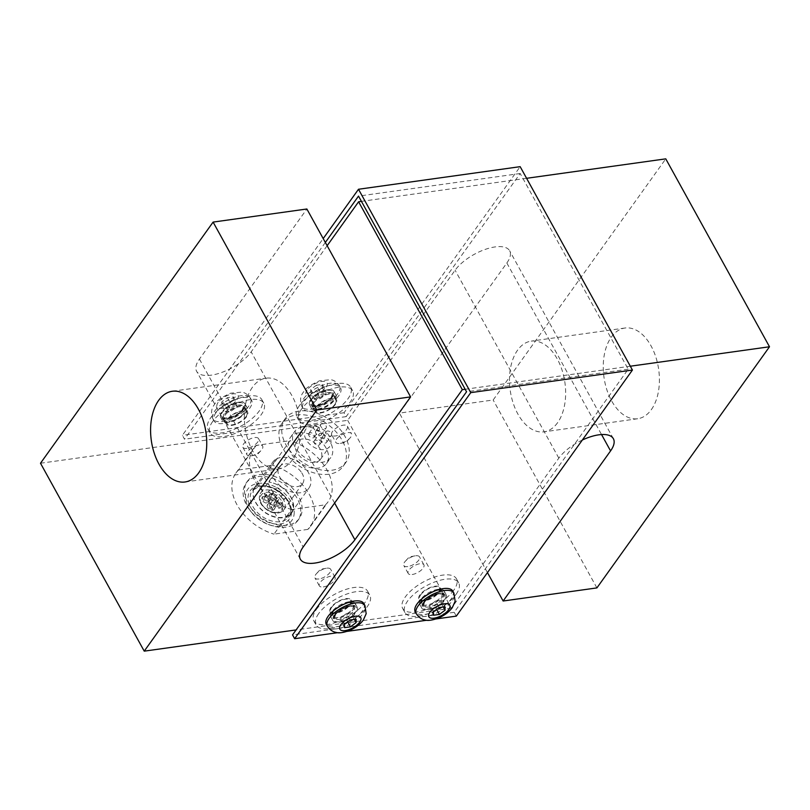 <?xml version="1.0" encoding="UTF-8"?>
<svg xmlns="http://www.w3.org/2000/svg" width="810" height="810" viewBox="0 0 810 810"><rect width="100%" height="100%" fill="white"/><g stroke="black" fill="none" stroke-linecap="round" stroke-linejoin="round"><path stroke-width="0.61" stroke-dasharray="4.05 3.04" d="M452.83 591.148A21.445 9.163 -28.9 0 1 450.998 599.147A21.445 9.163 -28.9 0 1 431.487 612.704A21.445 9.163 -28.9 0 1 415.277 611.874M338.722 395.766A21.445 9.163 -28.9 0 1 319.211 409.323A21.445 9.163 -28.9 0 1 303.001 408.493A21.445 9.163 -28.9 0 1 304.843 400.494A21.445 9.163 -28.9 0 1 324.354 386.927A21.445 9.163 -28.9 0 1 340.565 387.767A21.445 9.163 -28.9 0 1 338.722 395.766M281.232 496.196A2.288 1.539 -144.4 0 1 281.424 495.71A2.288 1.539 -144.4 0 1 284.188 495.791A2.288 1.539 -144.4 0 1 285.15 498.373A2.288 1.539 -144.4 0 1 282.71 498.494A2.288 1.539 -144.4 0 1 281.232 496.196M276.301 503.081A2.288 1.539 35.6 0 0 277.779 505.389A2.288 1.539 35.6 0 0 280.219 505.268A2.288 1.539 35.6 0 0 279.248 502.676A2.288 1.539 35.6 0 0 276.493 502.595A2.288 1.539 35.6 0 0 276.301 503.081M274.387 498.413A2.288 1.539 -144.4 0 1 274.58 497.937A2.288 1.539 -144.4 0 1 277.344 498.008A2.288 1.539 -144.4 0 1 278.306 500.6A2.288 1.539 -144.4 0 1 275.866 500.722A2.288 1.539 -144.4 0 1 274.387 498.413M269.457 505.308A2.288 1.539 35.6 0 0 270.935 507.617A2.288 1.539 35.6 0 0 273.375 507.485A2.288 1.539 35.6 0 0 272.413 504.903A2.288 1.539 35.6 0 0 269.649 504.822A2.288 1.539 35.6 0 0 269.457 505.308M269.072 491.073A2.288 1.539 -144.4 0 1 269.264 490.587A2.288 1.539 -144.4 0 1 272.018 490.668A2.288 1.539 -144.4 0 1 272.99 493.26A2.288 1.539 -144.4 0 1 270.55 493.381A2.288 1.539 -144.4 0 1 269.072 491.073M264.141 497.968A2.288 1.539 35.6 0 0 265.619 500.276A2.288 1.539 35.6 0 0 268.059 500.145A2.288 1.539 35.6 0 0 267.087 497.563A2.288 1.539 35.6 0 0 264.333 497.482A2.288 1.539 35.6 0 0 264.141 497.968M275.916 488.845A2.288 1.539 -144.4 0 1 276.099 488.369A2.288 1.539 -144.4 0 1 278.863 488.44A2.288 1.539 -144.4 0 1 279.825 491.032A2.288 1.539 -144.4 0 1 277.384 491.154A2.288 1.539 -144.4 0 1 275.916 488.845M270.986 495.74A2.288 1.539 35.6 0 0 272.454 498.049A2.288 1.539 35.6 0 0 274.894 497.917A2.288 1.539 35.6 0 0 273.932 495.335A2.288 1.539 35.6 0 0 271.168 495.254A2.288 1.539 35.6 0 0 270.986 495.74M274.681 502.413A4.09 2.754 -144.4 0 1 275.025 501.552A4.09 2.754 -144.4 0 1 279.956 501.694A4.09 2.754 -144.4 0 1 281.688 506.311A4.09 2.754 -144.4 0 1 277.324 506.533A4.09 2.754 -144.4 0 1 274.681 502.413M273.983 503.395A4.09 2.754 35.6 0 0 276.625 507.526A4.09 2.754 35.6 0 0 280.979 507.293A4.09 2.754 35.6 0 0 279.258 502.676A4.09 2.754 35.6 0 0 274.327 502.534A4.09 2.754 35.6 0 0 273.983 503.395M276.706 498.109A4.09 2.754 -144.4 0 1 276.362 498.97A4.09 2.754 -144.4 0 1 271.431 498.828A4.09 2.754 -144.4 0 1 269.71 494.201A4.09 2.754 -144.4 0 1 274.063 493.978A4.09 2.754 -144.4 0 1 276.706 498.109M275.997 499.092A4.09 2.754 35.6 0 0 273.355 494.971A4.09 2.754 35.6 0 0 269.001 495.193A4.09 2.754 35.6 0 0 270.722 499.81A4.09 2.754 35.6 0 0 275.653 499.952A4.09 2.754 35.6 0 0 275.997 499.092M269.862 500.337A4.09 2.754 -144.4 0 1 269.517 501.198A4.09 2.754 -144.4 0 1 264.587 501.056A4.09 2.754 -144.4 0 1 262.865 496.429A4.09 2.754 -144.4 0 1 267.219 496.206A4.09 2.754 -144.4 0 1 269.862 500.337M269.163 501.319A4.09 2.754 35.6 0 0 266.52 497.188A4.09 2.754 35.6 0 0 262.156 497.411A4.09 2.754 35.6 0 0 263.888 502.038A4.09 2.754 35.6 0 0 268.819 502.18A4.09 2.754 35.6 0 0 269.163 501.319M267.847 504.64A4.09 2.754 -144.4 0 1 268.181 503.769A4.09 2.754 -144.4 0 1 273.122 503.911A4.09 2.754 -144.4 0 1 274.843 508.538A4.09 2.754 -144.4 0 1 270.479 508.761A4.09 2.754 -144.4 0 1 267.847 504.64M267.138 505.622A4.09 2.754 35.6 0 0 269.781 509.743A4.09 2.754 35.6 0 0 274.134 509.52A4.09 2.754 35.6 0 0 272.413 504.903A4.09 2.754 35.6 0 0 267.482 504.762A4.09 2.754 35.6 0 0 267.138 505.622M301.148 471.967A14.327 9.649 35.6 0 0 279.288 466.955A14.327 9.649 35.6 0 0 278.093 469.972A14.327 9.649 35.6 0 0 287.337 484.41A14.327 9.649 35.6 0 0 302.596 483.631A14.327 9.649 35.6 0 0 301.148 471.967M294.03 514.836A27.013 18.195 35.6 0 0 262.825 483.286A27.013 18.195 35.6 0 0 251.1 511.809A27.013 18.195 35.6 0 0 269.224 524.779A27.013 18.195 35.6 0 0 294.03 514.836M300.55 513.702A31.924 21.505 -144.4 0 1 297.888 520.445A31.924 21.505 -144.4 0 1 271.228 525.457A31.924 21.505 -144.4 0 1 249.814 510.128A31.924 21.505 -144.4 0 1 245.956 483.286A31.924 21.505 -144.4 0 1 279.956 481.545A31.924 21.505 -144.4 0 1 300.55 513.702M244.701 488.055A31.924 21.505 -144.4 0 1 247.364 481.312A31.924 21.505 -144.4 0 1 281.364 479.571A31.924 21.505 -144.4 0 1 301.958 511.738A31.924 21.505 -144.4 0 1 299.295 518.481A31.924 21.505 -144.4 0 1 265.295 520.222A31.924 21.505 -144.4 0 1 244.701 488.055M252.426 387.271A45.795 27.631 -98 0 0 247.931 439.84A45.795 27.631 -98 0 0 278.772 468.879A45.795 27.631 -98 0 0 299.791 419.701A45.795 27.631 -98 0 0 266.095 378.159A45.795 27.631 -98 0 0 252.426 387.271M557.574 422.729A45.795 27.631 82 0 1 543.905 431.841A45.795 27.631 82 0 1 510.209 390.298A45.795 27.631 82 0 1 531.228 341.121A45.795 27.631 82 0 1 562.069 370.16A45.795 27.631 82 0 1 557.574 422.729M651.341 409.627A45.795 27.631 -98 0 0 655.837 357.058A45.795 27.631 -98 0 0 624.996 328.02A45.795 27.631 -98 0 0 603.976 377.207A45.795 27.631 -98 0 0 637.672 418.74A45.795 27.631 -98 0 0 651.341 409.627M215.855 412.928A21.445 9.163 151.1 0 0 214.022 420.927A21.445 9.163 151.1 0 0 230.232 421.757A21.445 9.163 151.1 0 0 249.743 408.189A21.445 9.163 151.1 0 0 251.576 400.191A21.445 9.163 151.1 0 0 235.366 399.36A21.445 9.163 151.1 0 0 215.855 412.928M363.852 603.572A21.445 9.163 -28.9 0 1 362.019 611.57A21.445 9.163 -28.9 0 1 342.508 625.138A21.445 9.163 -28.9 0 1 326.298 624.308M276.443 458.916A22.518 15.157 -144.4 0 1 286.588 457.498A22.275 15.005 -144.4 0 1 306.636 469.82A22.275 15.005 -144.4 0 1 308.954 488.065A22.275 15.005 -144.4 0 1 282.103 487.296A22.275 15.005 -144.4 0 1 272.717 462.125A22.275 15.005 -144.4 0 1 276.443 458.916L258.825 483.529A22.518 15.157 35.6 0 0 255.028 486.79A22.518 15.157 35.6 0 0 264.505 512.224A22.518 15.157 35.6 0 0 291.641 513.003A22.518 15.157 35.6 0 0 289.373 494.667A22.518 15.157 35.6 0 0 268.971 482.112L286.588 457.498M307.861 529.406L273.993 534.144L291.61 509.53L325.478 504.802L307.861 529.406A45.846 30.871 35.6 0 0 310.503 526.389A45.846 30.871 35.6 0 0 272.454 465.264L290.061 440.66L256.193 445.389A45.846 30.871 35.6 0 0 253.56 448.416A45.846 30.871 35.6 0 0 291.61 509.53M256.193 445.389L238.585 469.992A45.846 30.871 35.6 0 0 235.943 473.02A45.846 30.871 35.6 0 0 273.993 534.144M238.585 469.992L272.454 465.264M258.825 483.529A22.275 15.005 35.6 0 0 255.109 486.739A22.275 15.005 35.6 0 0 264.495 511.9A22.275 15.005 35.6 0 0 291.337 512.669A22.275 15.005 35.6 0 0 289.018 494.434A22.275 15.005 35.6 0 0 268.971 482.112M325.478 504.802A45.846 30.871 35.6 0 0 328.111 501.775A45.846 30.871 35.6 0 0 290.061 440.66M316.426 609.373A30.699 13.122 -28.9 0 1 344.361 589.953A30.699 13.122 -28.9 0 1 367.558 591.148A30.699 13.122 -28.9 0 1 347.024 617.473A30.699 13.122 -28.9 0 1 313.804 620.824A30.699 13.122 -28.9 0 1 316.426 609.373M318.725 613.514A30.699 13.122 151.1 0 0 316.092 624.966A30.699 13.122 151.1 0 0 349.312 621.614A30.699 13.122 151.1 0 0 369.846 595.289A30.699 13.122 151.1 0 0 346.65 594.105A30.699 13.122 151.1 0 0 318.725 613.514M346.548 613.494L340.878 617.736L341.04 621.179L346.872 620.359L352.542 616.116L352.38 612.674L346.548 613.494L350.123 619.974M344.452 624.216L340.878 617.736M344.615 627.659L341.04 621.179M347.672 621.807L346.872 620.359M354.345 619.377L352.542 616.116M355.954 619.154L352.38 612.674M210.701 417.839A30.699 13.122 -28.9 0 1 238.626 398.419A30.699 13.122 -28.9 0 1 261.822 399.613A30.699 13.122 -28.9 0 1 241.289 425.928A30.699 13.122 -28.9 0 1 208.069 429.28A30.699 13.122 -28.9 0 1 210.701 417.839M212.696 421.463A30.699 13.122 151.1 0 0 210.073 432.915A30.699 13.122 151.1 0 0 243.294 429.563A30.699 13.122 151.1 0 0 263.827 403.238A30.699 13.122 151.1 0 0 240.631 402.043A30.699 13.122 151.1 0 0 212.696 421.463M40.5 463.239L347.672 420.329L455.099 270.226A32.744 13.993 -28.9 0 1 484.896 249.52A32.744 13.993 -28.9 0 1 509.642 250.786A32.744 13.993 -28.9 0 1 506.837 262.997L399.401 413.1L493.168 399.998L665.769 158.851M327.139 245.724L251.171 351.864A32.744 13.993 -28.9 0 1 221.373 372.58A32.744 13.993 -28.9 0 1 196.627 371.304A32.744 13.993 -28.9 0 1 199.432 359.093L306.868 208.99M526.581 178.301L361.432 201.366M301.553 409.05A30.699 13.122 151.1 0 0 298.93 420.501A30.699 13.122 151.1 0 0 332.141 417.15A30.699 13.122 151.1 0 0 352.684 390.825A30.699 13.122 151.1 0 0 329.478 389.63A30.699 13.122 151.1 0 0 301.553 409.05M233.422 400.282L233.25 396.849L227.418 397.669L221.737 401.922L221.91 405.354L227.752 404.534L233.422 400.282L237.006 406.762L231.326 411.014L225.494 411.834L225.312 408.402L230.992 404.149L236.824 403.329L237.006 406.762M233.25 396.849L236.824 403.329M227.752 404.534L231.326 411.014M221.91 405.354L225.494 411.834M221.737 401.922L225.312 408.402M227.418 397.669L230.992 404.149M596.899 587.908L493.168 399.998M487.458 572.599L399.401 413.1M582.36 440.012A32.744 13.993 151.1 0 0 558.829 458.136L451.403 608.229L347.672 420.329M451.403 608.229L296.085 629.927M465.163 389.276L630.312 366.211M299.548 405.425A30.699 13.122 151.1 0 0 296.926 416.867A30.699 13.122 151.1 0 0 330.136 413.515A30.699 13.122 151.1 0 0 350.679 387.2A30.699 13.122 151.1 0 0 327.473 386.005A30.699 13.122 151.1 0 0 299.548 405.425M325.812 390.896L325.984 394.328L320.304 398.591L314.472 399.401L314.3 395.968L319.97 391.716L325.812 390.896L322.228 384.426L316.396 385.236L319.97 391.716M316.396 385.236L310.716 389.488L314.3 395.968M310.716 389.488L310.898 392.921L314.472 399.401M310.898 392.921L316.73 392.111L320.304 398.591M316.73 392.111L322.41 387.848L325.984 394.328M322.41 387.848L322.228 384.426M456.313 616.116L454.207 612.309L628.216 369.198L520.192 173.512L346.184 416.623L344.037 412.735L520.162 166.668M325.337 242.463L184.518 439.212L182.371 435.324L323.19 238.575M454.207 612.309L292.542 634.888M435.922 618.962L427.032 620.207M346.943 631.395L338.053 632.64M344.037 412.735L182.371 435.324M346.184 416.623L184.518 439.212M520.192 173.512L358.526 196.101M628.216 369.198L466.55 391.777M456.07 594.327A30.699 13.122 151.1 0 0 458.703 582.886A30.699 13.122 151.1 0 0 425.483 586.227A30.699 13.122 151.1 0 0 404.949 612.552A30.699 13.122 151.1 0 0 428.146 613.747A30.699 13.122 151.1 0 0 456.07 594.327M435.527 601.06L429.857 605.303L430.019 608.745L435.861 607.935L441.531 603.683L441.359 600.24L435.527 601.06L439.101 607.54M444.933 606.72L441.359 600.24M443.333 606.953L441.531 603.683M436.651 609.373L435.861 607.935M433.603 615.225L430.019 608.745M433.431 611.783L429.857 605.303M453.782 590.186A30.699 13.122 -28.9 0 1 425.858 609.596A30.699 13.122 -28.9 0 1 402.661 608.411A30.699 13.122 -28.9 0 1 423.195 582.086A30.699 13.122 -28.9 0 1 456.415 578.735A30.699 13.122 -28.9 0 1 453.782 590.186M302.94 426.951A22.275 15.005 -144.4 0 1 326.491 436.894A22.275 15.005 -144.4 0 1 330.794 457.549A22.275 15.005 -144.4 0 1 303.942 456.779A22.275 15.005 -144.4 0 1 294.557 431.619A22.275 15.005 -144.4 0 1 302.94 426.951M298.718 432.854A22.275 15.005 35.6 0 0 290.334 437.522A22.275 15.005 35.6 0 0 299.72 462.692A22.275 15.005 35.6 0 0 326.562 463.452A22.275 15.005 35.6 0 0 322.258 442.797A22.275 15.005 35.6 0 0 298.718 432.854M295.346 445.216A14.732 9.922 -144.4 0 1 296.571 442.108A14.732 9.922 -144.4 0 1 314.331 442.614A14.732 9.922 -144.4 0 1 320.537 459.26A14.732 9.922 -144.4 0 1 304.843 460.06A14.732 9.922 -144.4 0 1 295.346 445.216M304.499 432.418A14.732 9.922 -144.4 0 1 305.734 429.31A14.732 9.922 -144.4 0 1 323.494 429.816A14.732 9.922 -144.4 0 1 329.7 446.462A14.732 9.922 -144.4 0 1 314.007 447.272A14.732 9.922 -144.4 0 1 304.499 432.418M308.61 434.079A3.27 2.207 -144.4 0 1 308.883 433.39A3.27 2.207 -144.4 0 1 312.822 433.502A3.27 2.207 -144.4 0 1 314.209 437.197A3.27 2.207 -144.4 0 1 310.716 437.38A3.27 2.207 -144.4 0 1 308.61 434.079M314.007 441.531A3.27 2.207 -144.4 0 1 314.28 440.832A3.27 2.207 -144.4 0 1 318.229 440.954A3.27 2.207 -144.4 0 1 319.606 444.649A3.27 2.207 -144.4 0 1 317.874 445.358A3.27 2.207 -144.4 0 1 314.007 441.531M315.546 431.821A3.27 2.207 -144.4 0 1 315.819 431.133A3.27 2.207 -144.4 0 1 319.768 431.244A3.27 2.207 -144.4 0 1 321.145 434.94A3.27 2.207 -144.4 0 1 317.662 435.122A3.27 2.207 -144.4 0 1 315.546 431.821M320.952 439.273A3.27 2.207 -144.4 0 1 321.226 438.575A3.27 2.207 -144.4 0 1 324.709 438.402A3.27 2.207 -144.4 0 1 326.825 441.703A3.27 2.207 -144.4 0 1 326.551 442.392A3.27 2.207 -144.4 0 1 323.058 442.564A3.27 2.207 -144.4 0 1 320.952 439.273M320.476 424.926A3.27 2.207 -144.4 0 1 320.75 424.237A3.27 2.207 -144.4 0 1 324.699 424.349A3.27 2.207 -144.4 0 1 326.076 428.055A3.27 2.207 -144.4 0 1 322.593 428.227A3.27 2.207 -144.4 0 1 320.476 424.926M313.541 427.184A3.27 2.207 -144.4 0 1 313.814 426.495A3.27 2.207 -144.4 0 1 317.763 426.607A3.27 2.207 -144.4 0 1 319.14 430.312A3.27 2.207 -144.4 0 1 315.647 430.485A3.27 2.207 -144.4 0 1 313.541 427.184M321.226 438.575L326.157 431.69A3.27 2.207 -144.4 0 0 327.442 435.324A3.27 2.207 -144.4 0 0 331.381 435.618L331.705 433.998A10.165 6.844 -144.4 0 1 331.381 435.618L331.715 434.859A8.961 3.827 -28.9 0 1 337.689 427.194A8.961 3.827 -28.9 0 1 347.379 426.212A8.961 3.827 -28.9 0 1 344.422 431.841A8.961 3.827 -28.9 0 1 335.684 435.932A8.961 3.827 -28.9 0 1 331.695 434.869L335.846 442.392A8.961 3.827 151.1 0 0 339.835 443.445A8.961 3.827 151.1 0 0 340.301 443.374A8.961 3.827 151.1 0 0 349.981 438.028A8.961 3.827 151.1 0 0 351.53 433.735A8.961 3.827 151.1 0 0 341.84 434.707A8.961 3.827 151.1 0 0 335.846 442.392M326.157 431.69A3.27 2.207 -144.4 0 1 329.164 431.284A3.27 2.207 -144.4 0 1 331.705 433.998M320.385 437.491L322.805 438.463A10.165 6.844 -144.4 0 1 320.385 437.491A3.27 2.207 -144.4 0 1 319.211 433.947A3.27 2.207 -144.4 0 1 323.16 434.059A3.27 2.207 -144.4 0 1 324.537 437.754A3.27 2.207 -144.4 0 1 322.805 438.463M296.328 414.973A37.412 25.191 -144.4 0 1 335.877 431.669A37.412 25.191 -144.4 0 1 343.096 466.358A37.412 25.191 -144.4 0 1 298.009 465.072A37.412 25.191 -144.4 0 1 282.255 422.81A37.412 25.191 -144.4 0 1 296.328 414.973M299.143 411.034A37.412 25.191 35.6 0 0 285.069 418.871A37.412 25.191 35.6 0 0 300.824 461.133A37.412 25.191 35.6 0 0 345.91 462.419A37.412 25.191 35.6 0 0 338.691 427.731A37.412 25.191 35.6 0 0 299.143 411.034M440.043 593.143A13.922 5.943 -28.9 0 1 446.239 594.783A13.922 5.943 -28.9 0 1 436.934 606.72A13.922 5.943 -28.9 0 1 421.868 608.239A13.922 5.943 -28.9 0 1 426.465 599.501A13.922 5.943 -28.9 0 1 440.043 593.143M437.937 589.336A13.922 5.943 151.1 0 0 424.359 595.684A13.922 5.943 151.1 0 0 419.772 604.422A13.922 5.943 151.1 0 0 434.828 602.903A13.922 5.943 151.1 0 0 444.133 590.976A13.922 5.943 151.1 0 0 437.937 589.336M420.734 594.803A11.3 4.83 -28.9 0 1 431.021 587.655A11.3 4.83 -28.9 0 1 439.557 588.09A11.3 4.83 -28.9 0 1 431.993 597.78A11.3 4.83 -28.9 0 1 419.772 599.015A11.3 4.83 -28.9 0 1 420.734 594.803M441.46 596.373A12.201 5.214 151.1 0 0 442.503 591.827A12.201 5.214 151.1 0 0 429.3 593.153A12.201 5.214 151.1 0 0 421.139 603.612A12.201 5.214 151.1 0 0 430.363 604.088A12.201 5.214 151.1 0 0 441.46 596.373M439.172 592.221A12.201 5.214 151.1 0 0 440.215 587.675A12.201 5.214 151.1 0 0 427.012 589.012A12.201 5.214 151.1 0 0 418.851 599.471A12.201 5.214 151.1 0 0 428.075 599.937A12.201 5.214 151.1 0 0 439.172 592.221M407.794 566.554A8.961 3.827 -28.9 0 1 403.805 565.501A8.961 3.827 -28.9 0 1 405.354 561.208A8.961 3.827 -28.9 0 1 415.034 555.862A8.961 3.827 -28.9 0 1 419.489 556.845A8.961 3.827 -28.9 0 1 416.532 562.464A8.961 3.827 -28.9 0 1 407.794 566.554M412.189 574.513A8.961 3.827 151.1 0 0 420.927 570.422A8.961 3.827 151.1 0 0 423.883 564.803A8.961 3.827 151.1 0 0 414.193 565.775A8.961 3.827 151.1 0 0 408.2 573.46A8.961 3.827 151.1 0 0 412.189 574.513M351.064 605.576A13.922 5.943 -28.9 0 1 357.261 607.216A13.922 5.943 -28.9 0 1 347.946 619.144A13.922 5.943 -28.9 0 1 332.89 620.663A13.922 5.943 -28.9 0 1 337.476 611.935A13.922 5.943 -28.9 0 1 351.064 605.576M348.958 601.769A13.922 5.943 151.1 0 0 335.38 608.118A13.922 5.943 151.1 0 0 330.784 616.856A13.922 5.943 151.1 0 0 345.85 615.337A13.922 5.943 151.1 0 0 355.155 603.409A13.922 5.943 151.1 0 0 348.958 601.769M331.756 607.227A11.3 4.83 -28.9 0 1 342.033 600.088A11.3 4.83 -28.9 0 1 350.568 600.524A11.3 4.83 -28.9 0 1 343.015 610.213A11.3 4.83 -28.9 0 1 330.794 611.439A11.3 4.83 -28.9 0 1 331.756 607.227M333.335 611.479A12.201 5.214 151.1 0 0 332.292 616.025A12.201 5.214 151.1 0 0 345.485 614.699A12.201 5.214 151.1 0 0 353.646 604.24A12.201 5.214 151.1 0 0 344.432 603.764A12.201 5.214 151.1 0 0 333.335 611.479M331.047 607.328A12.201 5.214 151.1 0 0 330.004 611.874A12.201 5.214 151.1 0 0 343.197 610.548A12.201 5.214 151.1 0 0 351.358 600.088A12.201 5.214 151.1 0 0 342.144 599.613A12.201 5.214 151.1 0 0 331.047 607.328M318.948 578.968A8.961 3.827 -28.9 0 1 314.958 577.915A8.961 3.827 -28.9 0 1 316.497 573.622A8.961 3.827 -28.9 0 1 326.177 568.276A8.961 3.827 -28.9 0 1 330.642 569.258A8.961 3.827 -28.9 0 1 327.685 574.877A8.961 3.827 -28.9 0 1 318.948 578.968M323.332 586.926A8.961 3.827 151.1 0 0 332.08 582.835A8.961 3.827 151.1 0 0 335.026 577.216A8.961 3.827 151.1 0 0 325.337 578.188A8.961 3.827 151.1 0 0 319.353 585.873A8.961 3.827 151.1 0 0 323.332 586.926M245.875 416.826A11.3 4.83 151.1 0 0 246.837 412.614A11.3 4.83 151.1 0 0 234.617 413.849A11.3 4.83 151.1 0 0 227.063 423.539A11.3 4.83 151.1 0 0 235.599 423.974A11.3 4.83 151.1 0 0 245.875 416.826M240.651 405.567A13.922 5.943 151.1 0 0 227.063 411.915A13.922 5.943 151.1 0 0 222.477 420.653A13.922 5.943 151.1 0 0 237.532 419.134A13.922 5.943 151.1 0 0 246.847 407.207A13.922 5.943 151.1 0 0 240.651 405.567M238.788 402.195A13.922 5.943 151.1 0 0 225.21 408.544A13.922 5.943 151.1 0 0 220.614 417.282A13.922 5.943 151.1 0 0 235.68 415.763A13.922 5.943 151.1 0 0 244.984 403.836A13.922 5.943 151.1 0 0 238.788 402.195M227.316 419.418A12.201 5.214 -28.9 0 1 238.413 411.703A12.201 5.214 -28.9 0 1 247.627 412.179A12.201 5.214 -28.9 0 1 239.466 422.638A12.201 5.214 -28.9 0 1 226.273 423.974A12.201 5.214 -28.9 0 1 227.316 419.418M225.028 415.277A12.201 5.214 -28.9 0 1 236.125 407.562A12.201 5.214 -28.9 0 1 245.339 408.037A12.201 5.214 -28.9 0 1 237.178 418.497A12.201 5.214 -28.9 0 1 223.985 419.823A12.201 5.214 -28.9 0 1 225.028 415.277M250.978 455.858A8.961 3.827 151.1 0 0 251.454 455.777A8.961 3.827 151.1 0 0 261.134 450.441A8.961 3.827 151.1 0 0 262.673 446.148A8.961 3.827 151.1 0 0 252.983 447.12A8.961 3.827 151.1 0 0 246.999 454.805A8.961 3.827 151.1 0 0 250.978 455.858M246.837 448.345A8.961 3.827 -28.9 0 1 242.848 447.282A8.961 3.827 -28.9 0 1 248.832 439.607A8.961 3.827 -28.9 0 1 258.532 438.625A8.961 3.827 -28.9 0 1 255.575 444.255A8.961 3.827 -28.9 0 1 246.837 448.345M334.854 404.403A11.3 4.83 151.1 0 0 335.826 400.18A11.3 4.83 151.1 0 0 323.595 401.416A11.3 4.83 151.1 0 0 316.042 411.105A11.3 4.83 151.1 0 0 324.577 411.541A11.3 4.83 151.1 0 0 334.854 404.403M329.63 393.133A13.922 5.943 -28.9 0 1 335.826 394.774A13.922 5.943 -28.9 0 1 326.521 406.701A13.922 5.943 -28.9 0 1 311.455 408.22A13.922 5.943 -28.9 0 1 316.052 399.492A13.922 5.943 -28.9 0 1 329.63 393.133M327.767 389.762A13.922 5.943 151.1 0 0 314.189 396.12A13.922 5.943 151.1 0 0 309.602 404.858A13.922 5.943 151.1 0 0 324.658 403.339A13.922 5.943 151.1 0 0 333.963 391.402A13.922 5.943 151.1 0 0 327.767 389.762M313.875 402.864A12.201 5.214 -28.9 0 1 324.972 395.148A12.201 5.214 -28.9 0 1 334.196 395.624A12.201 5.214 -28.9 0 1 326.035 406.083A12.201 5.214 -28.9 0 1 312.832 407.41A12.201 5.214 -28.9 0 1 313.875 402.864M316.163 407.005A12.201 5.214 -28.9 0 1 327.26 399.289A12.201 5.214 -28.9 0 1 336.484 399.765A12.201 5.214 -28.9 0 1 328.323 410.225A12.201 5.214 -28.9 0 1 315.12 411.561A12.201 5.214 -28.9 0 1 316.163 407.005M416.35 613.818A21.445 9.163 151.1 0 0 432.56 614.648A21.445 9.163 151.1 0 0 452.071 601.091A21.445 9.163 151.1 0 0 453.904 593.092M307.122 389.985A11.947 5.113 151.1 0 0 316.832 394.227A11.947 5.113 151.1 0 0 325.731 381.783A11.947 5.113 151.1 0 0 307.122 389.985M303.77 398.55A21.445 9.163 -28.9 0 1 323.281 384.983A21.445 9.163 -28.9 0 1 339.491 385.823A21.445 9.163 -28.9 0 1 325.144 404.21A21.445 9.163 -28.9 0 1 301.927 406.549A21.445 9.163 -28.9 0 1 303.77 398.55M286.548 498.606A22.518 15.157 35.6 0 0 252.204 490.728A22.518 15.157 35.6 0 0 261.691 516.162A22.518 15.157 35.6 0 0 288.816 516.932A22.518 15.157 35.6 0 0 286.548 498.606M287.013 499.213A24.148 16.261 -144.4 0 1 291.458 513.773A24.148 16.261 -144.4 0 1 261.711 518.977A24.148 16.261 -144.4 0 1 252.386 488.46A24.148 16.261 -144.4 0 1 287.013 499.213M282.943 507.06A12.687 8.545 35.6 0 0 280.604 499.416A12.687 8.545 35.6 0 0 262.42 493.756A12.687 8.545 35.6 0 0 267.32 509.794A12.687 8.545 35.6 0 0 282.943 507.06M282.477 498.049A14.327 9.649 -144.4 0 1 283.925 509.713A14.327 9.649 -144.4 0 1 266.662 509.217A14.327 9.649 -144.4 0 1 260.628 493.037A14.327 9.649 -144.4 0 1 282.477 498.049M214.782 410.984A21.445 9.163 -28.9 0 1 234.292 397.416A21.445 9.163 -28.9 0 1 250.503 398.247A21.445 9.163 -28.9 0 1 236.155 416.644A21.445 9.163 -28.9 0 1 212.949 418.983A21.445 9.163 -28.9 0 1 214.782 410.984M218.133 402.418A11.947 5.113 151.1 0 0 227.843 406.66A11.947 5.113 151.1 0 0 236.753 394.217A11.947 5.113 151.1 0 0 218.133 402.418M327.372 626.251A21.445 9.163 151.1 0 0 343.582 627.082A21.445 9.163 151.1 0 0 363.093 613.514A21.445 9.163 151.1 0 0 364.925 605.515M506.837 262.997L601.546 434.555M199.432 359.093L303.163 547.003M334.621 503.05L251.171 351.864M558.829 458.136L455.099 270.226M423.843 602.934A12.94 5.528 -28.9 0 1 443.981 594.064A12.94 5.528 -28.9 0 1 434.342 607.53A12.94 5.528 -28.9 0 1 423.843 602.934M424.42 601.455A11.3 4.83 151.1 0 0 423.448 605.678A11.3 4.83 151.1 0 0 435.679 604.442A11.3 4.83 151.1 0 0 443.232 594.753A11.3 4.83 151.1 0 0 434.697 594.317A11.3 4.83 151.1 0 0 424.42 601.455M334.854 615.367A12.94 5.528 -28.9 0 1 355.003 606.498A12.94 5.528 -28.9 0 1 345.364 619.964A12.94 5.528 -28.9 0 1 334.854 615.367M335.431 613.889A11.3 4.83 151.1 0 0 334.469 618.101A11.3 4.83 151.1 0 0 346.69 616.876A11.3 4.83 151.1 0 0 354.253 607.186A11.3 4.83 151.1 0 0 345.708 606.751A11.3 4.83 151.1 0 0 335.431 613.889M242.443 410.609A11.3 4.83 -28.9 0 1 232.166 417.757A11.3 4.83 -28.9 0 1 223.631 417.312A11.3 4.83 -28.9 0 1 231.184 407.632A11.3 4.83 -28.9 0 1 243.405 406.397A11.3 4.83 -28.9 0 1 242.443 410.609M243.02 409.131A12.94 5.528 151.1 0 0 232.51 404.534A12.94 5.528 151.1 0 0 222.871 418.011A12.94 5.528 151.1 0 0 243.02 409.131M331.999 396.697A12.94 5.528 151.1 0 0 321.499 392.111A12.94 5.528 151.1 0 0 311.85 405.577A12.94 5.528 151.1 0 0 331.999 396.697M331.422 398.176A11.3 4.83 -28.9 0 1 321.145 405.324A11.3 4.83 -28.9 0 1 312.609 404.889A11.3 4.83 -28.9 0 1 320.163 395.199A11.3 4.83 -28.9 0 1 332.394 393.964A11.3 4.83 -28.9 0 1 331.422 398.176M303.001 408.493L301.927 406.549C299.7 400.768 300.237 395.908 303.548 391.979C305.218 388.527 310.574 384.791 319.596 380.781L330.723 379.688C330.996 379.779 335.563 379.991 339.491 385.823L340.565 387.767M280.219 505.268L285.15 498.373M276.493 502.595L281.424 495.71M273.375 507.485L278.306 500.6M269.649 504.822L274.58 497.937M268.059 500.145L272.99 493.26M264.333 497.482L269.264 490.587M274.894 497.917L279.825 491.032M271.168 495.254L276.099 488.369M280.979 507.293L281.688 506.311M274.327 502.534L275.025 501.552M275.653 499.952L276.362 498.97M269.001 495.193L269.71 494.201M268.819 502.18L269.517 501.198M262.156 497.411L262.865 496.429M274.134 509.52L274.843 508.538M267.482 504.762L268.181 503.769M255.028 486.79L252.204 490.728L258.977 486.557L265.204 486.324C273.679 487.63 280.736 491.923 286.386 499.193C293.19 510.442 290.486 513.702 288.816 516.932L291.641 513.003M302.596 483.631L283.925 509.713C280.675 513.581 275.825 514.158 269.365 511.444C260.375 505.936 257.459 499.8 260.628 493.037L279.288 466.955M269.224 524.779L271.228 525.457M251.1 511.809L249.814 510.128M247.364 481.312L245.956 483.286M299.295 518.481L297.888 520.445M185.004 481.98L278.772 468.879M172.327 391.26L266.095 378.159M624.996 328.02L531.228 341.121M637.672 418.74L543.905 431.841M251.576 400.191L250.503 398.247C246.584 392.425 242.018 392.212 241.744 392.111L230.617 393.204C221.586 397.224 216.24 400.96 214.569 404.403C211.258 408.341 210.721 413.201 212.949 418.983L214.022 420.927M291.337 512.669L308.954 488.065M255.109 486.739L272.717 462.125M235.943 473.02L253.56 448.416M310.503 526.389L328.111 501.775M313.804 620.824L316.092 624.966M367.558 591.148L369.846 595.289M208.069 429.28L210.073 432.915M261.822 399.613L263.827 403.238M300.358 559.214L196.627 371.304M613.372 438.696L509.642 250.786M296.926 416.867L298.93 420.501M350.679 387.2L352.684 390.825M458.703 582.886L456.415 578.735M404.949 612.552L402.661 608.411M326.562 463.452L330.794 457.549M290.334 437.522L294.557 431.619M320.537 459.26L329.7 446.462M296.571 442.108L305.734 429.31M321.145 434.94L326.076 428.055M315.819 431.133L320.75 424.237M314.209 437.197L319.14 430.312M308.883 433.39L313.814 426.495M326.551 442.392L331.472 435.507M319.606 444.649L324.537 437.754M314.28 440.832L319.211 433.947M343.096 466.358L345.91 462.419M282.255 422.81L285.069 418.871M419.772 604.422L421.868 608.239M444.133 590.976L446.239 594.783M439.557 588.09L443.232 594.753L440.64 593.943L435.284 595.056C428.105 598.752 424.501 601.263 424.45 602.589L423.448 605.678L419.772 599.015M442.503 591.827L440.215 587.675M421.139 603.612L418.851 599.471M415.034 555.862L409.293 556.915L405.354 561.208M423.883 564.803L419.489 556.845M408.2 573.46L403.805 565.501M330.784 616.856L332.89 620.663M355.155 603.409L357.261 607.216M350.568 600.524L354.253 607.186L351.651 606.376L346.305 607.49C339.127 611.185 335.522 613.697 335.472 615.023L334.469 618.101L330.794 611.439M330.004 611.874L332.292 616.025M351.358 600.088L353.646 604.24M335.026 577.216L330.642 569.258M319.353 585.873L314.958 577.915M326.177 568.276L320.446 569.329L316.497 573.622M246.837 412.614L243.405 406.397L242.403 409.475C240.185 412.756 235.801 415.5 229.23 417.717L224.704 417.96L223.631 417.312L227.063 423.539M220.614 417.282L222.477 420.653M244.984 403.836L246.847 407.207M223.985 419.823L226.273 423.974M245.339 408.037L247.627 412.179M242.848 447.282L246.999 454.805M258.532 438.625L262.673 446.148M251.454 455.777L257.185 454.734L261.134 450.441M335.826 400.18L332.394 393.964L331.381 397.042C329.174 400.322 324.78 403.066 318.208 405.294L313.683 405.526L312.609 404.889L316.042 411.105M309.602 404.858L311.455 408.22M333.963 391.402L335.826 394.774M312.832 407.41L315.12 411.561M334.196 395.624L336.484 399.765M340.301 443.374L346.042 442.321L349.981 438.028M347.379 426.212L351.53 433.735"/><path stroke-width="1.21" d="M416.35 613.818L415.277 611.874A21.445 9.163 -28.9 0 1 417.109 603.875A21.445 9.163 -28.9 0 1 436.62 590.308A21.445 9.163 -28.9 0 1 452.83 591.148L453.904 593.092A21.445 9.163 151.1 0 0 430.697 595.431A21.445 9.163 151.1 0 0 416.35 613.818C420.309 619.69 424.906 619.873 425.169 619.964C428.743 621.665 444.113 618.556 452.294 607.662L455.149 601.263L453.904 593.092M158.659 400.373A45.795 27.631 82 0 1 172.327 391.26A45.795 27.631 82 0 1 206.023 432.793A45.795 27.631 82 0 1 185.004 481.98A45.795 27.631 82 0 1 154.163 452.942A45.795 27.631 82 0 1 158.659 400.373M327.372 626.251L326.298 624.308A21.445 9.163 -28.9 0 1 328.131 616.309A21.445 9.163 -28.9 0 1 347.642 602.741A21.445 9.163 -28.9 0 1 363.852 603.572L364.925 605.515A21.445 9.163 151.1 0 0 341.719 607.854A21.445 9.163 151.1 0 0 327.372 626.251C331.33 632.114 335.927 632.296 336.18 632.397C339.755 634.098 355.134 630.99 363.315 620.096L366.171 613.697L364.925 605.515M344.452 624.216L350.123 619.974L355.954 619.154L356.127 622.596L350.457 626.839L344.615 627.659L344.452 624.216M350.457 626.839L347.672 621.807M356.127 622.596L354.345 619.377M213.101 222.092L40.5 463.239L144.231 651.149L316.832 410.002L213.101 222.092L306.868 208.99L410.599 396.9L303.163 547.003A32.744 13.993 151.1 0 0 300.358 559.214A32.744 13.993 151.1 0 0 325.104 560.479A32.744 13.993 151.1 0 0 354.901 539.774L462.328 389.671L358.597 201.771L327.139 245.724M630.312 366.211L769.5 346.761L665.769 158.851L526.581 178.301M361.432 201.366L358.597 201.771M769.5 346.761L596.899 587.908L503.132 601.01L487.458 572.599M503.132 601.01L610.568 450.907A32.744 13.993 151.1 0 0 613.372 438.696A32.744 13.993 151.1 0 0 582.36 440.012M296.085 629.927L144.231 651.149M316.832 410.002L410.599 396.9M462.328 389.671L465.163 389.276M323.19 238.575L358.496 189.256L520.162 166.668L632.428 370.048L456.313 616.116L435.922 618.962M358.496 189.256L470.762 392.637L294.637 638.705L292.542 634.888L466.55 391.777L358.526 196.101L325.337 242.463M427.032 620.207L346.943 631.395M338.053 632.64L294.637 638.705M632.428 370.048L470.762 392.637M445.105 610.163L439.435 614.415L433.603 615.225L433.431 611.783L439.101 607.54L444.933 606.72L445.105 610.163L443.333 606.953M439.435 614.415L436.651 609.373M448.72 609.646A11.947 5.113 -28.9 0 1 430.1 617.848A11.947 5.113 -28.9 0 1 439.01 605.404A11.947 5.113 -28.9 0 1 448.72 609.646M359.741 622.08A11.947 5.113 -28.9 0 1 341.121 630.281A11.947 5.113 -28.9 0 1 350.031 617.838A11.947 5.113 -28.9 0 1 359.741 622.08M601.546 434.555L610.568 450.907M354.901 539.774L334.621 503.05"/></g></svg>
